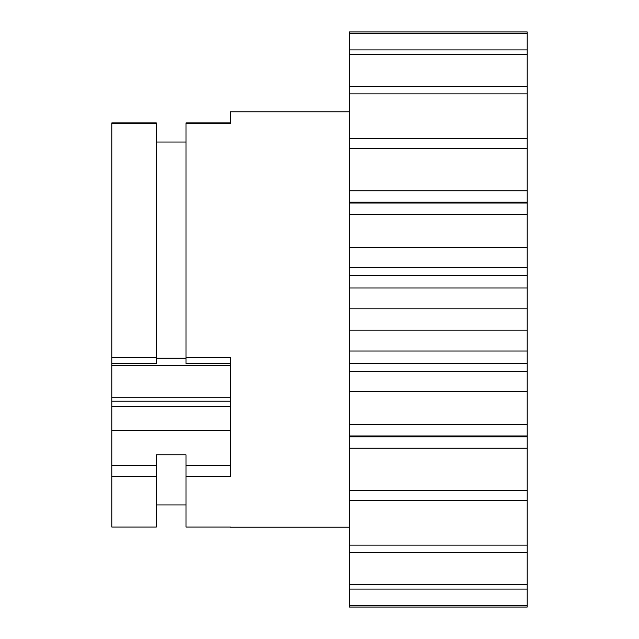<?xml version="1.0" encoding="UTF-8"?>
<svg xmlns="http://www.w3.org/2000/svg" width="639" height="639" viewBox="0 0 639 639"><rect width="100%" height="100%" fill="white"/><g stroke="black" fill="none" stroke-linecap="round" stroke-linejoin="round"><path stroke-width="0.96" d="M111.817 527.031L156.315 527.031L111.817 527.031L111.817 397.754L230.495 397.754M185.989 527.031L230.495 527.031L185.989 527.031L185.989 454.8L156.315 454.8L156.315 476.678L111.817 476.678M230.495 363.511L185.989 363.511L185.989 122.936L230.495 122.936M185.989 476.678L230.495 476.678L230.495 357.449L185.989 357.449M230.495 365.636L111.817 365.636L111.817 122.936L156.315 122.936L156.315 123.351L111.817 123.351M111.817 357.449L156.315 357.449L156.315 123.351M156.315 527.023L156.315 476.678M185.989 504.93L156.315 504.93M111.817 365.636L111.817 397.754M156.315 357.449L156.315 363.511L111.817 363.511M156.315 358.223L185.989 358.223M185.989 142.034L156.315 142.034M185.989 123.351L230.495 123.351L230.495 111.817L349.166 111.817M527.183 552.751L349.166 552.751L349.166 584.302L527.183 584.302L527.183 31.95L349.166 31.95L349.166 49.914L527.183 49.914M527.183 330.163L349.166 330.163L349.166 275.545L527.183 275.545M527.183 93.869L349.166 93.869L349.166 49.914M527.183 589.086L349.166 589.086L349.166 605.413L527.183 605.413L527.183 584.302M349.166 605.413L349.166 607.05L527.183 607.05L527.183 605.413M527.183 287.957L349.166 287.957M527.183 363.455L349.166 363.455L349.166 351.043L527.183 351.043M527.183 214.608L349.166 214.608L349.166 203.042L527.183 203.042M527.183 148.408L349.166 148.408L349.166 138.479L527.183 138.479M527.183 54.698L349.166 54.698M349.166 86.249L527.183 86.249M349.166 589.086L349.166 584.302M349.166 552.751L349.166 545.131L527.183 545.131M527.183 435.958L349.166 435.958L349.166 424.392L527.183 424.392M527.183 500.521L349.166 500.521L349.166 490.592L527.183 490.592M527.183 267.358L349.166 267.358L349.166 275.545M349.166 267.358L349.166 214.608M527.183 202.108L349.166 202.108L349.166 203.042M349.166 202.108L349.166 148.408M349.166 138.479L349.166 93.869M349.166 500.521L349.166 545.131M527.183 448.211L349.166 448.211L349.166 490.592M349.166 448.211L349.166 435.958M527.183 391.651L349.166 391.651L349.166 424.392M349.166 391.651L349.166 363.455M349.166 330.163L349.166 351.043M527.183 33.587L349.166 33.587M527.183 190.789L349.166 190.789M527.183 247.349L349.166 247.349M527.183 308.837L349.166 308.837M111.817 465.464L156.315 465.464M185.989 465.464L230.495 465.464M111.817 401.188L230.495 401.188M111.817 406.18L230.495 406.18M230.495 430.574L111.817 430.574M230.495 527.183L349.166 527.183M527.183 371.642L349.166 371.642M527.183 436.892L349.166 436.892"/></g></svg>
